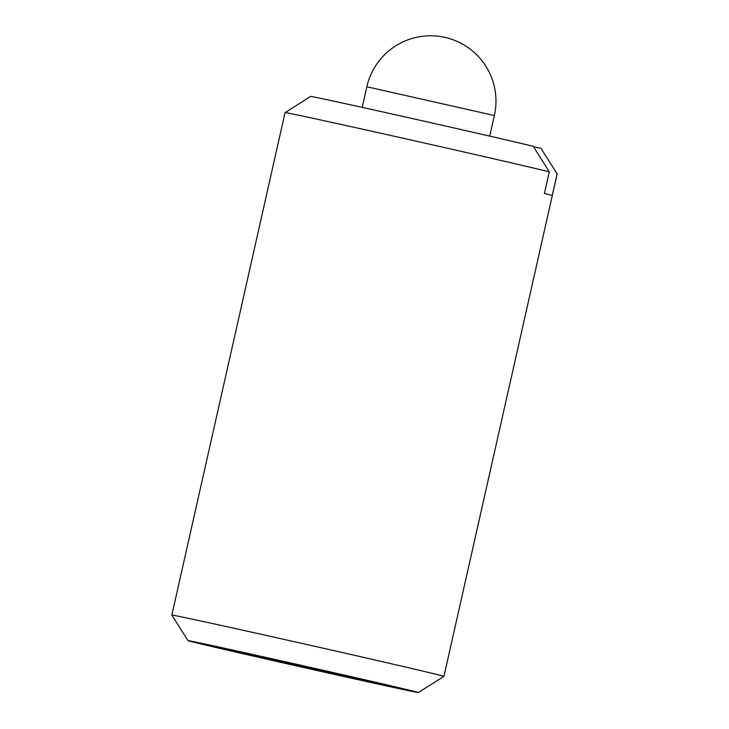 <?xml version="1.0" encoding="UTF-8"?>
<svg xmlns="http://www.w3.org/2000/svg" width="729" height="729" viewBox="0 0 729 729"><rect width="100%" height="100%" fill="white"/><g stroke="black" fill="none" stroke-linecap="round" stroke-linejoin="round"><path stroke-width="1.09" d="M256.872 656.036L349.492 677.141L256.872 656.036M543.843 152.853L557.166 173.921A139.458 0.948 -167.3 0 0 557.166 173.921A139.458 0.948 -167.3 0 0 557.111 173.885L541 148.361L533.409 146.657M557.111 173.885L552.236 195.536A139.458 0.948 12.7 0 0 544.408 193.477L549.283 171.825A139.458 0.948 -167.3 0 0 398.526 137.216A139.458 0.948 -167.3 0 0 285.075 112.603A139.458 0.948 -167.3 0 0 285.066 112.612L171.834 615.057A139.458 0.948 -167.3 0 0 171.834 615.066A139.458 0.948 -167.3 0 1 308.094 644.801A139.458 0.948 -167.3 0 1 443.934 676.384A139.458 0.948 -167.3 0 0 443.934 676.384L557.166 173.93M285.075 112.603L310.636 96.438A118.071 0.802 -167.3 0 1 405.06 116.913A118.071 0.802 -167.3 0 1 533.181 146.301L549.283 171.825M312.358 668.356L312.212 668.967M319.648 670.926A91.699 0.62 -167.3 0 0 392.63 686.745A91.699 0.62 -167.3 0 0 303.319 665.978A91.699 0.62 -167.3 0 0 213.734 646.423A91.699 0.62 -167.3 0 0 319.648 670.926M318.108 670.525A83.152 0.565 -167.3 0 0 384.301 684.868A83.152 0.565 -167.3 0 0 303.31 666.033A83.152 0.565 -167.3 0 0 222.063 648.309A83.152 0.565 -167.3 0 0 318.108 670.525M324.378 672.174A118.071 0.802 -167.3 0 0 418.364 692.55A118.071 0.802 -167.3 0 0 303.355 665.805A118.071 0.802 -167.3 0 0 188 640.636A118.071 0.802 -167.3 0 0 324.378 672.174M494.38 115.519L366.833 86.769A65.373 65.373 0 0 1 447.269 37.935A65.373 65.373 0 0 1 494.38 115.519L489.742 136.123M362.195 107.382L366.833 86.769M418.364 692.55L443.925 676.384M188 640.636L171.834 615.066"/></g></svg>
